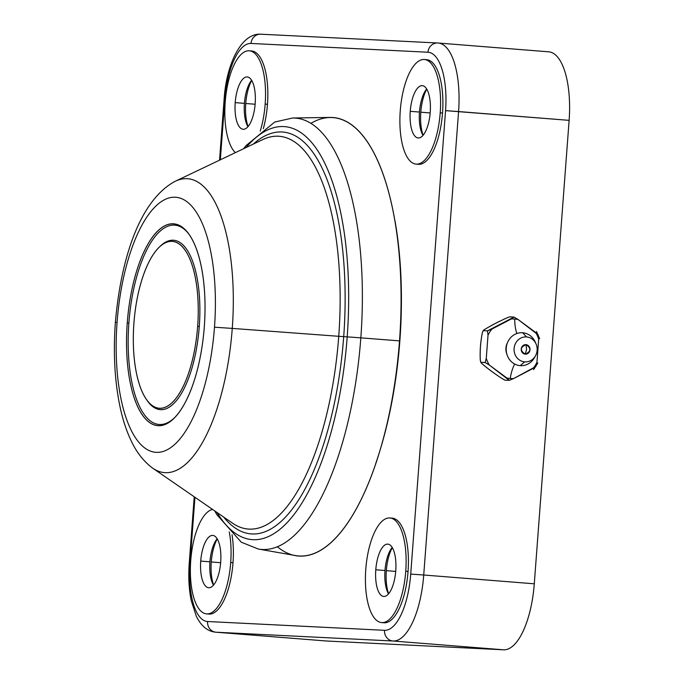 <?xml version="1.0" encoding="UTF-8"?>
<svg xmlns="http://www.w3.org/2000/svg" width="684" height="684" viewBox="0 0 684 684"><rect width="100%" height="100%" fill="white"/><g stroke="black" fill="none" stroke-linecap="round" stroke-linejoin="round"><path stroke-width="1.03" d="M325.994 640.959A67.468 25.71 -85.5 0 0 326.576 641.011L503.535 649.8A67.468 25.71 -85.5 0 0 534.281 583.803L569.122 120.35A67.468 25.71 -85.5 0 0 548.5 51.804A67.468 25.71 94.5 0 1 548.79 51.822A67.468 25.71 94.5 0 1 569.122 120.35L445.558 110.637A57.473 21.897 -85.5 0 0 427.987 52.24L251.037 43.451A57.473 21.897 -85.5 0 0 224.848 99.667L224.087 99.659L224.848 99.667L220.325 159.808L224.848 99.667A57.473 21.897 -85.5 0 1 251.037 43.451A9.995 9.243 -87.2 0 1 260.741 34.2A9.995 9.243 92.8 0 0 251.037 43.451L427.987 52.24A9.995 9.243 -87.2 0 1 437.7 42.989A9.995 9.243 92.8 0 0 437.7 42.989A9.995 9.243 92.8 0 0 427.987 52.24A57.473 21.897 -85.5 0 1 445.558 110.637L458.579 111.56A67.468 25.71 -85.5 0 0 438.239 43.024A67.468 25.71 94.5 0 1 458.579 111.56L423.729 575.013L534.281 583.803L569.122 120.35L458.579 111.56L423.729 575.013L410.716 574.09L445.558 110.637L410.716 574.09L423.729 575.013A67.468 25.71 94.5 0 1 392.984 641.011A9.995 9.243 -87.2 0 1 384.528 630.306A57.473 21.897 -85.5 0 0 410.716 574.09A57.473 21.897 -85.5 0 1 384.528 630.306A9.995 9.243 92.8 0 0 392.984 641.011A67.468 25.71 -85.5 0 0 423.729 575.013L534.281 583.803A67.468 25.71 94.5 0 1 503.535 649.8L392.984 641.011L216.033 632.213L326.576 641.011L503.535 649.8L392.984 641.011L216.033 632.213A9.995 9.243 -87.2 0 1 207.568 621.517L384.528 630.306L207.568 621.517A9.995 9.243 92.8 0 0 216.033 632.213A67.468 25.71 94.5 0 1 215.742 632.196A67.468 25.71 -85.5 0 0 216.033 632.213L326.576 641.011A67.468 25.71 94.5 0 1 326.285 640.985L215.742 632.196C207.714 631.477 201.241 626.168 196.317 616.258L191.281 600.808C188.921 589.351 188.245 576.783 189.246 563.103L189.998 563.12A57.473 21.897 -85.5 0 0 207.568 621.517A57.473 21.897 -85.5 0 1 189.998 563.12L189.246 563.103L194.23 496.789M260.997 34.217A9.995 9.243 92.8 0 0 260.741 34.2C240.665 32.926 226.062 65.826 224.087 99.659L219.538 160.176M194.949 497.285L189.998 563.12L194.949 497.285M395.001 220.915A215.546 82.131 94.5 0 1 375.704 463.59A215.546 82.131 -85.5 0 0 395.001 220.915M206.551 613.89L208.859 614.07A52.471 19.998 94.5 0 0 232.996 562.752L230.696 562.573A52.471 19.998 -85.5 0 1 206.782 613.907A52.471 19.998 -85.5 0 1 190.733 560.589A52.471 19.998 -85.5 0 1 212.579 509.426A52.471 19.998 -85.5 0 0 190.733 560.589A52.471 19.998 -85.5 0 0 206.551 613.89A52.471 19.998 -85.5 0 0 230.696 562.573L232.996 562.752A52.471 19.998 94.5 0 0 232.03 534.768A52.471 19.998 94.5 0 1 232.996 562.752A52.471 19.998 94.5 0 1 207.714 613.899M391.068 518.147A52.471 19.998 94.5 0 1 408.049 571.456A52.471 19.998 94.5 0 1 382.766 622.594M249.344 50.804A52.471 19.998 -85.5 0 0 225.207 102.121A52.471 19.998 -85.5 0 1 249.121 50.787A52.471 19.998 -85.5 0 1 265.17 104.105A52.471 19.998 -85.5 0 1 260.236 131.063A52.471 19.998 -85.5 0 0 265.17 104.105A52.471 19.998 -85.5 0 0 249.344 50.804L251.652 50.984A52.471 19.998 94.5 0 1 267.47 104.293A52.471 19.998 94.5 0 1 263.289 128.703A52.471 19.998 94.5 0 0 267.47 104.293L265.17 104.105L267.47 104.293A52.471 19.998 94.5 0 0 250.489 50.984M425.542 59.679A52.471 19.998 94.5 0 1 442.522 112.988A52.471 19.998 94.5 0 1 417.24 164.126M260.741 34.2L437.7 42.989A9.995 9.243 -87.2 0 1 437.948 43.006A67.468 25.71 94.5 0 1 438.239 43.024A67.468 25.71 -85.5 0 0 438.162 43.024M510.469 316.889C510.213 316.333 505.365 318.419 495.943 323.13C485.52 328.679 481.527 331.201 483.947 330.697C482.827 329.474 481.69 334.314 480.527 345.215C479.792 357.86 480.142 363.572 481.57 362.34C479.501 361.648 482.434 364.341 490.368 370.437C500.252 377.602 505.365 380.843 505.707 380.176L509.264 380.355L513.701 378.526L535.786 366.547L536.949 362.298L538.676 339.238A29.814 27.565 92.8 0 0 535.726 332.527L518.139 319.531A29.814 27.565 92.8 0 0 514.719 319.018A24.992 9.525 -85.5 0 0 516.89 333.493A24.992 9.525 94.5 0 1 514.719 319.018A29.814 27.565 92.8 0 0 511.264 318.983L491.941 329.047A29.814 27.565 92.8 0 0 488.017 335.211L486.281 358.271A29.814 27.565 92.8 0 0 489.24 364.982L506.827 377.978A29.814 27.565 92.8 0 0 510.247 378.483A29.814 27.565 92.8 0 0 513.701 378.526L533.024 368.462A29.814 27.565 92.8 0 0 536.949 362.298L538.676 339.238L538.163 334.904L518.139 319.531L514.026 317.068L487.504 330.876L488.017 335.211L486.281 358.271L485.127 362.52L489.24 364.982L509.264 380.355L506.827 377.978A29.814 27.565 92.8 0 0 510.247 378.483A29.814 27.565 92.8 0 0 513.701 378.526L509.264 380.355L505.707 380.176C505.356 380.757 500.893 377.987 492.3 371.865C482.819 364.717 479.236 361.545 481.57 362.34L485.127 362.52L481.57 362.34C480.279 363.401 479.869 358.536 480.339 347.746C481.51 334.989 482.716 329.303 483.947 330.697L487.504 330.876L483.947 330.697C481.801 331.133 485.084 328.978 493.814 324.242C504.672 318.701 510.23 316.256 510.469 316.889L514.026 317.068L510.469 316.889M514.727 364.059A24.992 9.525 -85.5 0 0 510.247 378.483A24.992 9.525 94.5 0 1 514.727 364.059M506.801 353.961A12.492 11.551 -87.2 0 1 507.34 343.009M486.281 358.271A29.814 27.565 92.8 0 0 489.24 364.982L485.127 362.52L486.281 358.271M491.941 329.047A29.814 27.565 92.8 0 0 488.017 335.211L487.504 330.876L491.941 329.047M518.139 319.531A29.814 27.565 92.8 0 0 514.719 319.018A29.814 27.565 92.8 0 0 511.264 318.983L514.026 317.068L518.139 319.531M538.676 339.238A29.814 27.565 92.8 0 0 535.726 332.527L538.163 334.904L538.676 339.238M533.024 368.462A29.814 27.565 92.8 0 0 536.949 362.298L535.786 366.547L533.024 368.462M507.049 354.799L506.545 353.243A12.492 11.551 -87.2 0 1 507.015 343.693L507.673 342.197A16.493 15.245 92.8 0 0 507.049 354.799A16.493 15.245 92.8 0 0 520.199 365.641A16.493 15.245 92.8 0 0 534.991 356.629M535.666 343.146A16.493 15.245 92.8 0 0 522.67 332.757A16.493 15.245 92.8 0 0 507.673 342.197M535.504 355.791L534.478 357.629A16.493 15.245 -87.2 0 1 520.199 365.641L524.679 361.862A12.492 11.551 92.8 0 0 535.504 355.791A12.492 11.551 92.8 0 0 536.085 344.026A12.492 11.551 92.8 0 0 526.56 336.947L522.67 332.757A16.493 15.245 -87.2 0 1 535.247 342.103L536.085 344.026M524.679 361.862L520.199 365.641A16.493 15.245 -87.2 0 1 506.237 347.994A16.493 15.245 -87.2 0 1 522.67 332.757L526.56 336.947A12.492 11.551 92.8 0 0 514.103 348.489A12.492 11.551 92.8 0 0 524.679 361.862A12.492 11.551 -87.2 0 1 514.103 348.489A12.492 11.551 -87.2 0 1 526.56 336.947A12.492 11.551 -87.2 0 1 537.137 350.319A12.492 11.551 -87.2 0 1 524.679 361.862M525.261 354.15A4.762 4.403 92.8 0 0 530.006 349.755A4.762 4.403 92.8 0 0 525.979 344.659A4.762 4.403 92.8 0 0 521.234 349.054A4.762 4.403 92.8 0 0 525.261 354.15L526.569 349.456L525.979 344.659C531.4 348.276 531.16 351.439 525.261 354.15C519.84 350.541 520.079 347.378 525.979 344.659L526.569 349.456L525.261 354.15M310.972 123.3A219.889 83.79 94.5 0 1 399.507 340.88A219.889 83.79 94.5 0 1 277.302 546.696M243.607 148.71L245.966 145.675L274.686 122.06L292.632 117.999L330.201 117.426A219.889 83.79 94.5 0 1 399.507 340.88L360.827 337.845A216.341 82.439 -85.5 0 0 292.632 117.999A216.341 82.439 94.5 0 1 360.827 337.845L399.507 340.88A219.889 83.79 94.5 0 1 295.36 555.536L258.355 549.038A216.341 82.439 -85.5 0 0 360.827 337.845A216.341 82.439 94.5 0 1 258.355 549.038L241.281 542.198L216.802 514.607L214.793 510.957M347.198 336.87L360.827 337.845L347.198 336.87A207.132 78.925 -85.5 0 0 246.018 147.556A207.132 78.925 94.5 0 1 347.198 336.87L343.701 336.648A201.558 76.805 -85.5 0 0 253.285 144.093A201.558 76.805 -85.5 0 1 343.701 336.648L347.198 336.87A207.132 78.925 94.5 0 1 216.999 512.478A207.132 78.925 -85.5 0 0 347.198 336.87M261.108 140.425A197.001 75.069 94.5 0 1 338.742 336.306L343.701 336.648A201.558 76.805 -85.5 0 1 223.625 517.044A201.558 76.805 -85.5 0 0 343.701 336.648L338.742 336.306A197.001 75.069 94.5 0 1 230.764 521.909M338.742 336.306L232.261 328.406A147.402 56.165 -85.5 0 0 175.514 181.157L262.904 139.519A197.001 75.069 94.5 0 1 338.742 336.306A197.001 75.069 94.5 0 1 232.398 523.089L152.686 468.155A147.402 56.165 -85.5 0 0 232.261 328.406L338.742 336.306M214.485 327.208L232.261 328.406A147.402 56.165 94.5 0 1 151.472 467.275C143.093 460.606 136.424 451.979 131.448 441.394C126.668 431.501 122.906 420.198 120.17 407.476C114.707 381.689 113.117 353.312 115.374 322.335L117.075 322.369A127.925 48.744 -85.5 0 0 156.191 452.346A127.925 48.744 -85.5 0 0 214.485 327.208A127.925 48.744 -85.5 0 0 175.369 197.231A127.925 48.744 -85.5 0 0 117.075 322.369L115.374 322.335C120.923 258.766 139.468 201.37 174.172 181.841A147.402 56.165 94.5 0 1 232.261 328.406L214.485 327.208A127.925 48.744 -85.5 0 0 175.369 197.231A127.925 48.744 -85.5 0 0 117.075 322.369A127.925 48.744 -85.5 0 0 156.191 452.346A127.925 48.744 -85.5 0 0 214.485 327.208M127.25 322.874A101.198 38.56 94.5 0 1 173.368 223.882A101.198 38.56 94.5 0 1 204.311 326.704A101.198 38.56 94.5 0 1 158.192 425.696A101.198 38.56 94.5 0 1 127.25 322.874L128.874 322.993A99.95 38.082 94.5 0 1 189.365 234.749A99.95 38.082 -85.5 0 0 128.874 322.993L127.25 322.874A101.198 38.56 -85.5 0 0 174.309 417.967A101.198 38.56 -85.5 0 0 204.311 326.704A101.198 38.56 -85.5 0 0 188.929 234.133A101.198 38.56 -85.5 0 0 127.25 322.874M174.839 417.428A99.95 38.082 94.5 0 1 128.874 322.993A99.95 38.082 -85.5 0 0 174.839 417.428M159.244 247.206A84.953 32.37 94.5 0 1 199.275 326.49A84.953 32.37 94.5 0 1 147.06 400.371M158.722 247.719L159.765 246.659A84.953 32.37 94.5 0 1 199.275 326.49L197.65 326.371A83.705 31.9 -85.5 0 0 158.722 247.719A83.705 31.9 -85.5 0 0 133.91 323.207A83.705 31.9 -85.5 0 0 146.632 399.772A83.705 31.9 -85.5 0 0 197.65 326.371L199.275 326.49A84.953 32.37 94.5 0 1 147.496 400.986L146.632 399.772M133.91 323.207A83.705 31.9 -85.5 0 0 159.5 408.254A83.705 31.9 -85.5 0 0 197.65 326.371A83.705 31.9 -85.5 0 0 172.052 241.324A83.705 31.9 -85.5 0 0 133.91 323.207M230.696 562.573A52.471 19.998 -85.5 0 0 229.243 531.913A52.471 19.998 -85.5 0 1 230.696 562.573M200.728 561.085A26.24 9.995 94.5 0 1 212.681 535.418A26.24 9.995 94.5 0 1 220.701 562.077A26.24 9.995 94.5 0 1 208.748 587.744A26.24 9.995 94.5 0 1 200.728 561.085L209.937 561.821A26.24 9.995 94.5 0 1 217.17 538.753A26.24 9.995 94.5 0 0 209.937 561.821L200.728 561.085A26.24 9.995 -85.5 0 0 208.637 587.736A26.24 9.995 -85.5 0 0 220.701 562.077A26.24 9.995 -85.5 0 0 212.792 535.427A26.24 9.995 -85.5 0 0 200.728 561.085M213.476 585.145A26.24 9.995 94.5 0 1 209.937 561.821A26.24 9.995 94.5 0 0 213.476 585.145M211.27 561.966A29.985 11.423 94.5 0 1 217.264 538.915A29.985 11.423 -85.5 0 0 211.27 561.966L220.65 562.71L211.27 561.966A29.985 11.423 -85.5 0 0 213.605 584.991A29.985 11.423 94.5 0 1 211.27 561.966M389.923 517.968L392.231 518.147A52.471 19.998 94.5 0 1 408.049 571.456A52.471 19.998 94.5 0 1 383.912 622.773L381.604 622.585A52.471 19.998 -85.5 0 0 405.749 571.268L408.049 571.456L405.749 571.268A52.471 19.998 -85.5 0 0 389.923 517.968A52.471 19.998 -85.5 0 0 365.786 569.285A52.471 19.998 -85.5 0 0 381.604 622.585M365.786 569.285A52.471 19.998 -85.5 0 0 381.834 622.602A52.471 19.998 -85.5 0 0 405.749 571.268A52.471 19.998 -85.5 0 0 389.7 517.95A52.471 19.998 -85.5 0 0 365.786 569.285M375.781 569.781A26.24 9.995 94.5 0 1 387.734 544.113A26.24 9.995 94.5 0 1 395.754 570.772A26.24 9.995 94.5 0 1 383.801 596.439A26.24 9.995 94.5 0 1 375.781 569.781L384.989 570.516A26.24 9.995 94.5 0 1 392.214 547.448A26.24 9.995 94.5 0 0 384.989 570.516L375.781 569.781A26.24 9.995 -85.5 0 0 383.69 596.431A26.24 9.995 -85.5 0 0 395.754 570.772A26.24 9.995 -85.5 0 0 387.845 544.122A26.24 9.995 -85.5 0 0 375.781 569.781M388.529 593.84A26.24 9.995 94.5 0 1 384.989 570.516A26.24 9.995 94.5 0 0 388.529 593.84M386.323 570.661A29.985 11.423 94.5 0 1 392.317 547.619A29.985 11.423 -85.5 0 0 386.323 570.661L395.703 571.414L386.323 570.661A29.985 11.423 -85.5 0 0 388.649 593.695A29.985 11.423 94.5 0 1 386.323 570.661M225.207 102.121A52.471 19.998 -85.5 0 0 235.347 152.643A52.471 19.998 -85.5 0 1 225.207 102.121M235.202 102.617A26.24 9.995 94.5 0 1 247.155 76.95A26.24 9.995 94.5 0 1 255.175 103.609A26.24 9.995 94.5 0 1 243.222 129.276A26.24 9.995 94.5 0 1 235.202 102.617L244.41 103.352A26.24 9.995 94.5 0 1 251.635 80.285A26.24 9.995 94.5 0 0 244.41 103.352L235.202 102.617A26.24 9.995 -85.5 0 0 243.111 129.267A26.24 9.995 -85.5 0 0 255.175 103.609A26.24 9.995 -85.5 0 0 247.266 76.959A26.24 9.995 -85.5 0 0 235.202 102.617M247.95 126.677A26.24 9.995 94.5 0 1 244.41 103.352A26.24 9.995 94.5 0 0 247.95 126.677M245.744 103.498A29.985 11.423 94.5 0 1 251.738 80.455A29.985 11.423 -85.5 0 0 245.744 103.498L255.123 104.242L245.744 103.498A29.985 11.423 -85.5 0 0 248.07 126.531A29.985 11.423 94.5 0 1 245.744 103.498M424.396 59.499L426.705 59.688A52.471 19.998 94.5 0 1 442.522 112.988A52.471 19.998 94.5 0 1 418.377 164.305L416.077 164.126A52.471 19.998 -85.5 0 0 440.214 112.809L442.522 112.988L440.214 112.809A52.471 19.998 -85.5 0 0 424.396 59.499A52.471 19.998 -85.5 0 0 400.26 110.817A52.471 19.998 -85.5 0 0 416.077 164.126M400.26 110.817A52.471 19.998 -85.5 0 0 416.308 164.134A52.471 19.998 -85.5 0 0 440.214 112.809A52.471 19.998 -85.5 0 0 424.174 59.491A52.471 19.998 -85.5 0 0 400.26 110.817M410.246 111.312A26.24 9.995 94.5 0 1 422.208 85.654A26.24 9.995 94.5 0 1 430.227 112.313A26.24 9.995 94.5 0 1 418.275 137.971A26.24 9.995 94.5 0 1 410.246 111.312L419.463 112.048A26.24 9.995 94.5 0 1 426.688 88.988A26.24 9.995 94.5 0 0 419.463 112.048L410.246 111.312A26.24 9.995 -85.5 0 0 418.155 137.971A26.24 9.995 -85.5 0 0 430.227 112.313A26.24 9.995 -85.5 0 0 422.319 85.654A26.24 9.995 -85.5 0 0 410.246 111.312M423.003 135.372A26.24 9.995 94.5 0 1 419.463 112.048A26.24 9.995 94.5 0 0 423.003 135.372M420.797 112.202A29.985 11.423 94.5 0 1 426.79 89.151A29.985 11.423 -85.5 0 0 420.797 112.202L430.176 112.945L420.797 112.202A29.985 11.423 -85.5 0 0 423.122 135.227A29.985 11.423 94.5 0 1 420.797 112.202M548.79 51.822L437.7 42.989M539.625 338.648L536.487 331.518M533.623 369.625L537.786 363.076"/></g></svg>
